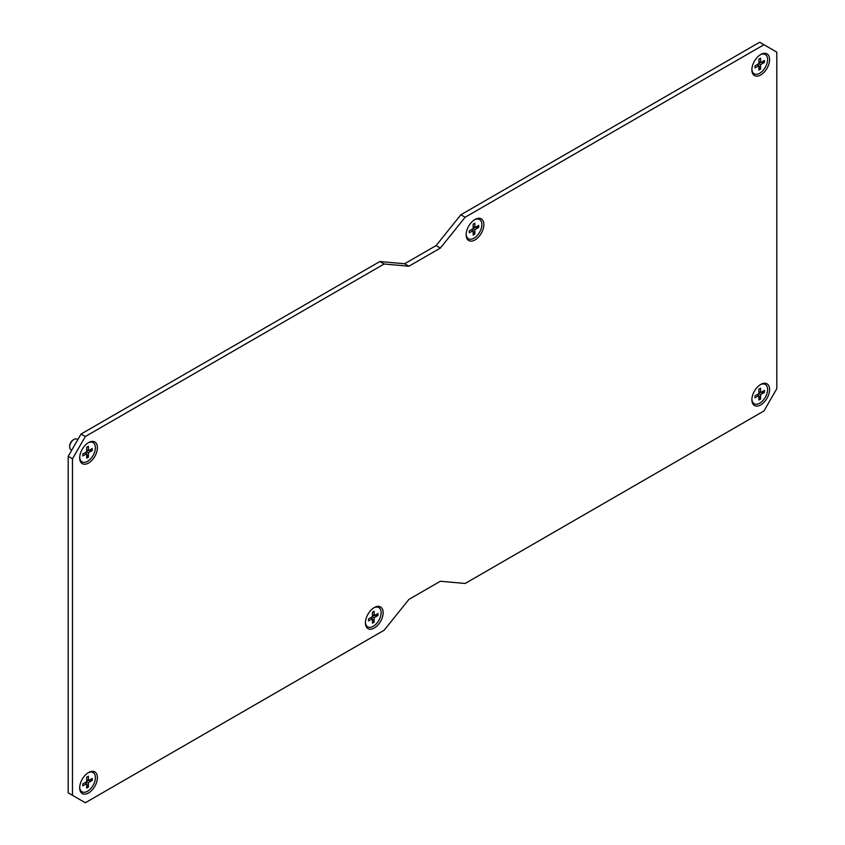 <?xml version="1.0" encoding="UTF-8"?>
<svg xmlns="http://www.w3.org/2000/svg" width="845" height="845" viewBox="0 0 845 845"><rect width="100%" height="100%" fill="white"/><g stroke="black" fill="none" stroke-linecap="round" stroke-linejoin="round"><path stroke-width="1.27" d="M760.732 384.433L760.732 384.433A12.527 7.235 -60 0 1 769.594 389.556A12.527 7.235 -60 0 1 760.732 404.892A12.527 7.235 -60 0 1 751.881 399.78A12.527 7.235 -60 0 1 760.732 384.433L760.732 384.433M374.282 607.555L374.282 607.555A12.527 7.235 -60 0 1 383.144 612.667A12.527 7.235 -60 0 1 374.282 628.015A12.527 7.235 -60 0 1 365.42 622.892A12.527 7.235 -60 0 1 374.282 607.555L374.282 607.555M88.545 772.52L88.545 772.52A12.527 7.235 -60 0 1 97.407 777.632A12.527 7.235 -60 0 1 88.545 792.98A12.527 7.235 -60 0 1 79.694 787.857A12.527 7.235 -60 0 1 88.545 772.52L88.545 772.52M760.732 54.502L760.732 54.502A12.527 7.235 -60 0 1 769.594 59.615A12.527 7.235 -60 0 1 760.732 74.951A12.527 7.235 -60 0 1 751.881 69.839A12.527 7.235 -60 0 1 760.732 54.502L760.732 54.502M475.006 219.468L475.006 219.468A12.527 7.235 -60 0 1 483.858 224.58A12.527 7.235 -60 0 1 475.006 239.917A12.527 7.235 -60 0 1 466.144 234.804A12.527 7.235 -60 0 1 475.006 219.468L475.006 219.468M88.545 442.579L88.545 442.579A12.527 7.235 -60 0 1 97.407 447.692A12.527 7.235 -60 0 1 88.545 463.039A12.527 7.235 -60 0 1 79.694 457.927A12.527 7.235 -60 0 1 88.545 442.579L88.545 442.579M440.361 581.254L465.141 583.472L763.954 410.955L776.808 388.689L776.808 52.147L763.954 44.722L465.141 217.239L460.863 214.767L436.073 245.599L404.639 263.746L379.859 261.527L81.046 434.045L85.334 436.516L72.48 458.793L72.48 795.325L85.334 802.75L384.137 630.233L408.927 599.401L440.361 581.254M763.954 44.722L759.666 42.25L460.863 214.767M465.141 217.239L440.361 248.071L436.073 245.599M440.361 248.071L408.927 266.217L404.639 263.746M408.927 266.217L384.137 264.01L379.859 261.527M384.137 264.01L85.334 436.516M72.48 458.793L68.191 456.311L68.191 792.853L72.48 795.325M68.191 456.311L81.046 434.045M751.892 399.178A11.112 6.411 120 0 0 759.739 403.16A11.112 6.411 120 0 0 767.587 389.83A11.112 6.411 120 0 0 760.225 384.75M755.018 397.794L755.018 395.819L755.018 397.794L758.884 395.576L757.162 394.583M755.018 395.819L758.884 393.59L758.884 389.133L760.595 388.151L758.884 389.133M758.884 396.062L760.595 399.041L760.595 394.583L764.45 392.355L764.45 390.379L760.595 392.598L760.595 388.151M760.595 399.041L758.884 400.023L758.884 395.576M758.018 394.087L757.595 394.826M760.162 392.355L758.884 392.598M764.45 392.355L761.018 392.355M760.595 394.583L758.884 393.59M760.595 392.598L758.884 391.615M758.018 394.583L758.451 395.323M79.705 787.255A11.112 6.411 120 0 0 87.553 791.247A11.112 6.411 120 0 0 95.4 777.918A11.112 6.411 120 0 0 88.038 772.837M82.831 785.882L82.831 783.906L82.831 785.882L86.697 783.653L84.975 782.66M82.831 783.906L86.697 781.678L86.697 777.22L88.408 776.228L86.697 777.22M86.697 784.149L88.408 787.117L88.408 782.66L92.263 780.442L92.263 778.456L88.408 780.685L88.408 776.228M88.408 787.117L86.697 788.11L86.697 783.653M85.831 782.174L85.408 782.914M87.975 780.442L86.697 780.685M92.263 780.442L88.831 780.442M88.408 782.66L86.697 781.678M88.408 780.685L86.697 779.692M85.831 782.66L86.264 783.41M751.892 69.237A11.112 6.411 120 0 0 759.739 73.219A11.112 6.411 120 0 0 767.587 59.9A11.112 6.411 120 0 0 760.225 54.809M755.018 67.864L755.018 65.878L755.018 67.864L758.884 65.635L757.162 64.642M755.018 65.878L758.884 63.65L758.884 59.203L760.595 58.21L758.884 59.203M758.884 66.132L760.595 69.1L760.595 64.642L764.45 62.414L764.45 60.439L760.595 62.667L760.595 58.21M760.595 69.1L758.884 70.093L758.884 65.635M758.018 64.146L757.595 64.896M760.162 62.414L758.884 62.667M764.45 62.414L761.018 62.414M760.595 64.642L758.884 63.65M760.595 62.667L758.884 61.674M758.018 64.642L758.451 65.382M457.398 219.077A5.049 2.915 -60 0 1 458.529 217.672M466.165 234.202A11.112 6.411 120 0 0 474.003 238.184A11.112 6.411 120 0 0 481.861 224.865A11.112 6.411 120 0 0 474.489 219.785M469.292 232.829L469.292 230.843L469.292 232.829L473.147 230.6L471.436 229.608M469.292 230.843L473.147 228.625L473.147 224.168L474.858 223.175L473.147 224.168M473.147 231.097L474.858 234.065L474.858 229.608L478.714 227.379L478.714 225.404L474.858 227.632L474.858 223.175M474.858 234.065L473.147 235.058L473.147 230.6M472.292 229.111L471.859 229.861M474.436 227.379L473.147 227.632M478.714 227.379L475.291 227.379M474.858 229.608L473.147 228.625M474.858 227.632L473.147 226.64M472.292 229.608L472.714 230.358M365.441 622.29A11.112 6.411 120 0 0 373.279 626.282A11.112 6.411 120 0 0 381.137 612.952A11.112 6.411 120 0 0 373.765 607.872M368.568 620.917L368.568 618.931L368.568 620.917L372.423 618.688L370.712 617.695M368.568 618.931L372.423 616.713L372.423 612.255L374.145 611.262L372.423 612.255M372.423 619.184L374.145 622.152L374.145 617.695L378 615.477L378 613.491L374.145 615.72L374.145 611.262M374.145 622.152L372.423 623.145L372.423 618.688M371.568 617.209L371.135 617.948M373.712 615.477L372.423 615.72M378 615.477L374.567 615.477M374.145 617.695L372.423 616.713M374.145 615.72L372.423 614.727M371.568 617.695L372.001 618.445M69.712 446.435A5.049 2.915 -60 0 1 69.691 446.044A5.049 2.915 -60 0 1 73.261 439.865L73.98 439.453A6.063 3.496 120 0 0 69.691 446.868A6.063 3.496 120 0 0 70.948 449.646L71.772 450.121M79.705 457.325A11.112 6.411 120 0 0 87.553 461.307A11.112 6.411 120 0 0 95.4 447.977A11.112 6.411 120 0 0 88.038 442.896M82.831 455.941L82.831 453.966L82.831 455.941L86.697 453.723L84.975 452.73M82.831 453.966L86.697 451.737L86.697 447.28L88.408 446.297L86.697 447.28M86.697 454.209L88.408 457.177L88.408 452.73L92.263 450.501L92.263 448.526L88.408 450.744L88.408 446.297M88.408 457.177L86.697 458.17L86.697 453.723M77.825 439.622L77.011 439.146A6.063 3.496 120 0 0 73.98 439.453L73.261 439.865M85.831 452.233L85.408 452.973M87.975 450.501L86.697 450.744M92.263 450.501L88.831 450.501M88.408 452.73L86.697 451.737M88.408 450.744L86.697 449.762M85.831 452.73L86.264 453.469M69.691 446.044L69.691 446.868"/></g></svg>
